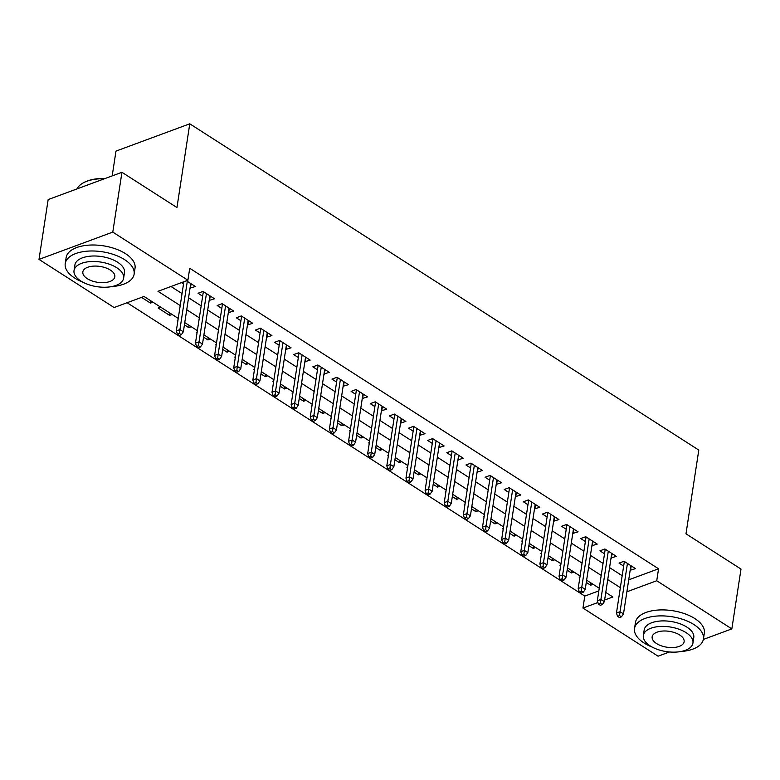 <?xml version="1.0" encoding="UTF-8"?>
<svg xmlns="http://www.w3.org/2000/svg" width="780" height="780" viewBox="0 0 780 780"><rect width="100%" height="100%" fill="white"/><g stroke="black" fill="none" stroke-linecap="round" stroke-linejoin="round"><path stroke-width="1.17" d="M112.193 175.89L115.986 151.105L189.774 123.805L698.792 450.079L685.981 533.812L741 569.078L731.845 628.894L703.355 639.434M669.464 651.973L658.057 656.194L582.952 608.049L597.899 602.521M127.101 302.728L584.785 596.086L582.952 608.049M178.24 318.406L144.027 296.468L114.114 307.535L39 259.399L112.788 232.099L187.892 280.235L157.979 291.31L180.209 305.555M112.788 232.099L121.943 172.282L48.155 199.582L39 259.399M190.037 288.132L195.361 286.504L186.43 280.781M209.176 300.398L214.5 298.769L203.014 291.408L198.032 293.251L202.654 296.215M228.316 312.663L233.639 311.035L222.154 303.673L217.172 305.516L221.783 308.48M247.455 324.928L252.769 323.3L241.293 315.939L236.301 317.791L240.922 320.746M266.584 337.194L271.908 335.566L260.423 328.204L255.44 330.057L260.062 333.011M285.724 349.459L291.047 347.831L279.562 340.47L274.579 342.322L279.191 345.277M304.863 361.725L310.177 360.097L298.701 352.735L293.709 354.588L298.331 357.542M323.993 373.99L329.316 372.362L317.831 365.001L312.848 366.853L317.47 369.808M343.132 386.256L348.455 384.628L336.97 377.267L331.988 379.119L336.599 382.073M362.271 398.522L367.585 396.893L356.109 389.532L351.117 391.385L355.738 394.339M381.401 410.787L386.724 409.159L375.248 401.807L370.256 403.65L374.878 406.604M400.54 423.062L405.863 421.424L394.378 414.073L389.395 415.915L394.017 418.87M419.679 435.328L425.002 433.69L413.517 426.338L408.535 428.181L413.147 431.135M438.818 447.593L444.132 445.955L432.656 438.604L427.664 440.447L432.286 443.401M457.948 459.859L463.271 458.221L451.786 450.869L446.803 452.712L451.425 455.666M477.087 472.124L482.41 470.486L470.925 463.135L465.943 464.977L470.555 467.932M496.226 484.39L501.54 482.752L490.064 475.4L485.072 477.243L489.694 480.197M515.356 496.655L520.679 495.027L509.194 487.666L504.212 489.508L508.833 492.463M534.495 508.921L539.818 507.292L528.333 499.931L523.351 501.774L527.962 504.738M553.634 521.186L558.948 519.558L547.472 512.197L542.49 514.039L547.102 517.004M572.764 533.452L578.087 531.823L566.611 524.462L561.62 526.305L566.241 529.269M591.903 545.717L597.226 544.089L585.741 536.728L580.759 538.571L585.38 541.534M611.042 557.983L616.366 556.355L604.88 548.993L599.898 550.836L604.51 553.8M590.977 582.952L590.626 585.215L586.287 582.436M579.862 577.59L579.15 577.853L579.755 578.253M571.837 570.687L571.496 572.949L567.148 570.17M560.722 565.325L560.011 565.588L560.625 565.987M552.698 558.422L552.357 560.683L548.018 557.905M541.583 553.059L540.871 553.322L541.486 553.722M533.569 546.156L533.218 548.418L528.879 545.639M522.444 540.793L521.742 541.057L522.346 541.457M514.429 533.89L514.078 536.152L509.74 533.374M503.315 528.528L502.603 528.791L503.217 529.191M495.29 521.625L494.949 523.887L490.601 521.108M484.175 516.262L483.464 516.526L484.078 516.916M476.161 509.359L475.81 511.621L471.471 508.843M465.036 503.997L464.324 504.26L464.938 504.65M457.022 497.094L456.671 499.356L452.332 496.577M445.906 491.731L445.195 491.995L445.799 492.385M437.882 484.828L437.541 487.09L433.192 484.312M426.767 479.466L426.055 479.729L426.67 480.119M418.743 472.563L418.402 474.825L414.063 472.046M407.628 467.2L406.916 467.464L407.531 467.854M399.613 460.298L399.262 462.56L394.924 459.781M388.498 454.935L387.787 455.198L388.391 455.588M380.474 448.032L380.133 450.294L375.784 447.515M369.359 442.669L368.648 442.933L369.262 443.323M361.335 435.767L360.994 438.029L356.645 435.24M350.22 430.404L349.508 430.667L350.123 431.057M342.206 423.501L341.854 425.763L337.516 422.974M331.081 418.139L330.369 418.402L330.983 418.792M323.066 411.226L322.715 413.498L318.377 410.709M311.951 405.873L311.24 406.136L311.844 406.526M303.927 398.96L303.586 401.232L299.237 398.444M292.812 393.607L292.1 393.871L292.715 394.261M284.798 386.695L284.447 388.966L280.108 386.178M273.673 381.342L272.961 381.605L273.575 381.995M265.658 374.429L265.307 376.701L260.969 373.912M254.543 369.077L253.831 369.34L254.436 369.73M246.519 362.164L246.178 364.435L241.829 361.647M235.404 356.811L234.692 357.074L235.306 357.464M227.38 349.898L227.038 352.17L222.7 349.381M216.265 344.546L215.553 344.809L216.167 345.199M208.25 337.633L207.899 339.904L203.56 337.116M197.135 332.28L196.423 332.543L197.028 332.933M189.111 325.367L188.76 327.639L184.421 324.851M177.996 320.014L177.284 320.278L177.899 320.668M169.972 313.102L169.63 315.373L158.145 308.012L160.612 307.096M584.785 596.086L598.835 590.889M593.092 584.308L590.626 585.215M573.953 572.042L571.496 572.949M554.814 559.777L552.357 560.683M535.684 547.511L533.218 548.418M516.545 535.246L514.078 536.152M497.406 522.98L494.949 523.887M478.267 510.715L475.81 511.621M459.137 498.449L456.671 499.356M439.998 486.184L437.541 487.09M420.859 473.918L418.402 474.825M401.729 461.653L399.262 462.56M382.59 449.387L380.133 450.294M363.451 437.122L360.994 438.029M344.321 424.856L341.854 425.763M325.182 412.581L322.715 413.498M306.043 400.315L303.586 401.232M286.904 388.05L284.447 388.966M267.774 375.784L265.307 376.701M248.635 363.519L246.178 364.435M229.495 351.253L227.038 352.17M210.366 338.988L207.899 339.904M191.227 326.723L188.76 327.639M172.088 314.457L169.63 315.373M152.958 302.192L150.491 303.108L141.56 297.385M628.709 579.832L658.564 568.786L189.725 268.281L187.892 280.235M170.976 286.494L182.042 293.592M188.565 297.775L201.172 305.857M207.704 310.04L220.311 318.123M226.843 322.306L239.45 330.389M245.973 334.571L258.58 342.654M265.112 346.837L277.719 354.919M284.252 359.102L296.858 367.185M303.381 371.368L315.988 379.45M322.52 383.633L335.127 391.716M341.659 395.899L354.266 403.981M360.789 408.164L373.406 416.247M379.928 420.43L392.535 428.512M399.067 432.695L411.674 440.778M418.207 444.961L430.813 453.043M437.336 457.226L449.943 465.309M456.476 469.492L469.082 477.575M475.615 481.757L488.221 489.84M494.744 494.023L507.361 502.106M513.883 506.288L526.49 514.371M533.023 518.554L545.63 526.636M552.162 530.819L564.769 538.902M571.292 543.085L583.898 551.167M590.431 555.35L603.038 563.433M609.57 567.616L622.177 575.698M630.182 570.248L635.495 568.62L624.019 561.259L619.027 563.101L623.649 566.066M181.447 282.623L183.514 283.949M121.943 172.282L176.953 207.548L189.774 123.805M658.564 568.786L656.74 580.749L731.845 628.894M626.876 591.796L656.74 580.749M186.732 309.738L199.349 317.821M205.871 322.003L218.478 330.086M225.011 334.269L237.617 342.352M244.15 346.534L256.756 354.617M263.279 358.8L275.886 366.883M282.418 371.065L295.025 379.148M301.558 383.331L314.165 391.414M320.687 395.596L333.294 403.679M339.827 407.862L352.433 415.945M358.966 420.127L371.572 428.21M378.095 432.393L390.712 440.476M397.235 444.659L409.841 452.741M416.374 456.924L428.981 465.007M435.513 469.19L448.12 477.272M454.642 481.455L467.249 489.538M473.782 493.72L486.389 501.803M492.921 505.986L505.528 514.069M512.05 518.251L524.657 526.334M531.19 530.517L543.797 538.6M550.329 542.783L562.936 550.865M569.458 555.048L582.075 563.131M588.598 567.313L601.204 575.396M607.737 579.579L620.344 587.662M604.607 600.034L612.865 596.983L605.767 592.429M599.245 588.247L586.628 580.164M580.106 575.981L567.499 567.899M560.966 563.716L548.359 555.633M541.827 551.45L529.22 543.367M522.697 539.185L510.091 531.102M503.558 526.919L490.952 518.837M484.419 514.654L471.812 506.571M465.29 502.388L452.683 494.305M446.15 490.123L433.543 482.04M427.011 477.857L414.404 469.774M407.881 465.592L395.265 457.509M388.742 453.326L376.135 445.244M369.603 441.061L356.996 432.978M350.464 428.795L337.857 420.712M331.334 416.53L318.727 408.447M312.195 404.264L299.588 396.181M293.056 391.999L280.449 383.916M273.926 379.733L261.319 371.651M254.787 367.468L242.18 359.385M235.648 355.202L223.041 347.119M216.518 342.937L203.902 334.854M197.379 330.671L184.772 322.589M631.215 565.87L630.513 570.463M150.842 300.836L150.491 303.108M612.076 553.605L611.374 558.197M592.946 541.34L592.244 545.932M573.807 529.074L573.105 533.666M554.668 516.808L553.966 521.401M535.529 504.543L534.826 509.135M516.399 492.277L515.697 496.87M497.26 480.012L496.558 484.604M478.12 467.747L477.418 472.339M458.991 455.481L458.289 460.073M439.852 443.215L439.15 447.808M420.712 430.95L420.01 435.542M401.583 418.685L400.881 423.277M382.444 406.419L381.742 411.011M363.305 394.154L362.602 398.736M344.165 381.888L343.463 386.47M325.036 369.623L324.334 374.205M305.897 357.357L305.194 361.94M286.757 345.091L286.055 349.674M267.628 332.826L266.926 337.409M248.489 320.56L247.786 325.143M229.349 308.295L228.647 312.877M210.22 296.029L209.508 300.612M191.08 283.754L190.378 288.346M624.351 561.473L616.463 613.031L620.051 611.705L627.432 563.452M619.544 615.596L617.545 616.337L619.466 617.565L621.455 616.824L619.544 615.596L620.051 611.705L623.493 613.909L630.883 565.656M616.463 613.031L617.545 616.337M621.455 616.824L623.493 613.909M680.95 651.514A34.846 17.296 -171.3 0 0 703.423 639.044A34.846 17.296 -171.3 0 0 693.908 624.556A34.846 17.296 -171.3 0 0 657.316 616.015A34.846 17.296 -171.3 0 0 634.53 628.505A34.846 17.296 -171.3 0 0 644.056 642.993A34.846 17.296 -171.3 0 0 652.255 647.127M703.423 639.044L704.34 633.067A34.846 17.296 -171.3 0 0 694.824 618.569A34.846 17.296 -171.3 0 0 658.222 610.028A34.846 17.296 -171.3 0 0 635.447 622.518L634.53 628.505M643.334 635.486L644.173 629.977A25.096 12.451 8.7 0 1 660.582 620.987A25.096 12.451 8.7 0 1 686.926 627.13A25.096 12.451 8.7 0 1 693.781 637.572L692.942 643.071A25.096 12.451 -171.3 0 0 686.088 632.639A25.096 12.451 -171.3 0 0 659.734 626.486A25.096 12.451 -171.3 0 0 643.334 635.486A25.096 12.451 -171.3 0 0 650.188 645.918A25.096 12.451 -171.3 0 0 676.533 652.06A25.096 12.451 -171.3 0 0 692.942 643.071M679.702 634.998A16.175 8.024 -171.3 0 0 662.727 631.039A16.175 8.024 -171.3 0 0 652.148 636.831A16.175 8.024 -171.3 0 0 656.575 643.558A16.175 8.024 -171.3 0 0 673.55 647.517A16.175 8.024 -171.3 0 0 684.118 641.725A16.175 8.024 -171.3 0 0 679.702 634.998M111.647 286.611A34.846 17.296 -171.3 0 0 134.121 274.141A34.846 17.296 -171.3 0 0 124.595 259.642A34.846 17.296 -171.3 0 0 88.004 251.111A34.846 17.296 -171.3 0 0 65.228 263.601A34.846 17.296 -171.3 0 0 74.743 278.09A34.846 17.296 -171.3 0 0 82.943 282.214M134.121 274.141L135.037 268.154A34.846 17.296 -171.3 0 0 125.512 253.666A34.846 17.296 -171.3 0 0 88.92 245.125A34.846 17.296 -171.3 0 0 66.134 257.615L65.228 263.601M74.022 270.572L74.87 265.073A25.096 12.451 8.7 0 1 91.27 256.084A25.096 12.451 8.7 0 1 117.624 262.226A25.096 12.451 8.7 0 1 124.478 272.659L123.63 278.168A25.096 12.451 -171.3 0 0 116.776 267.735A25.096 12.451 -171.3 0 0 90.431 261.583A25.096 12.451 -171.3 0 0 74.022 270.572A25.096 12.451 -171.3 0 0 80.886 281.014A25.096 12.451 -171.3 0 0 107.231 287.157A25.096 12.451 -171.3 0 0 123.63 278.168M110.399 270.094A16.175 8.024 -171.3 0 0 93.415 266.126A16.175 8.024 -171.3 0 0 82.846 271.927A16.175 8.024 -171.3 0 0 87.263 278.645A16.175 8.024 -171.3 0 0 104.247 282.613A16.175 8.024 -171.3 0 0 114.816 276.812A16.175 8.024 -171.3 0 0 110.399 270.094M104.491 178.737A34.846 17.296 -171.3 0 0 83.957 182.51A34.846 17.296 -171.3 0 0 77.035 188.897M83.957 182.51L84.708 182.13A34.018 16.877 8.7 0 1 105.242 178.464M605.212 549.208L597.324 600.766L600.912 599.44L608.303 551.187M600.405 603.33L598.416 604.071L600.327 605.3L602.316 604.558L600.405 603.33L600.912 599.44L604.364 601.643L611.744 553.39M597.324 600.766L598.416 604.071M602.316 604.558L604.364 601.643M586.082 536.942L578.185 588.5L581.783 587.174L589.163 538.922M581.275 591.065L579.277 591.806L581.188 593.034L583.187 592.293L581.275 591.065L581.783 587.174L585.224 589.378L592.605 541.125M578.185 588.5L579.277 591.806M583.187 592.293L585.224 589.378M566.943 524.677L559.055 576.235L562.643 574.909L570.024 526.656M562.136 578.799L560.137 579.54L562.058 580.768L564.047 580.027L562.136 578.799L562.643 574.909L566.085 577.112L573.475 528.859M559.055 576.235L560.137 579.54M564.047 580.027L566.085 577.112M547.804 512.411L539.916 563.969L543.504 562.643L550.894 514.39M542.997 566.533L541.008 567.274L542.919 568.503L544.908 567.762L542.997 566.533L543.504 562.643L546.956 564.847L554.336 516.594M539.916 563.969L541.008 567.274M544.908 567.762L546.956 564.847M528.674 500.146L520.777 551.704L524.375 550.378L531.755 502.115M523.858 554.268L521.869 555.009L523.78 556.237L525.779 555.496L523.858 554.268L524.375 550.378L527.816 552.581L535.197 504.328M520.777 551.704L521.869 555.009M525.779 555.496L527.816 552.581M509.535 487.88L501.647 539.438L505.235 538.112L512.616 489.85M504.728 542.002L502.729 542.743L504.641 543.972L506.639 543.231L504.728 542.002L505.235 538.112L508.677 540.316L516.058 492.063M501.647 539.438L502.729 542.743M506.639 543.231L508.677 540.316M490.396 475.615L482.508 527.173L486.096 525.847L493.477 477.584M485.589 529.737L483.59 530.478L485.511 531.707L487.5 530.966L485.589 529.737L486.096 525.847L489.538 528.05L496.928 479.798M482.508 527.173L483.59 530.478M487.5 530.966L489.538 528.05M471.256 463.349L463.369 514.907L466.957 513.581L474.347 465.319M466.45 517.471L464.461 518.212L466.372 519.441L468.37 518.7L466.45 517.471L466.957 513.581L470.408 515.785L477.789 467.532M463.369 514.907L464.461 518.212M468.37 518.7L470.408 515.785M452.127 451.084L444.239 502.642L447.827 501.306L455.208 453.053M447.32 505.206L445.322 505.947L447.232 507.175L449.231 506.434L447.32 505.206L447.827 501.306L451.269 503.519L458.65 455.267M444.239 502.642L445.322 505.947M449.231 506.434L451.269 503.519M432.988 438.818L425.1 490.376L428.688 489.04L436.069 440.788M428.181 492.94L426.182 493.681L428.103 494.91L430.092 494.169L428.181 492.94L428.688 489.04L432.13 491.254L439.52 443.001M425.1 490.376L426.182 493.681M430.092 494.169L432.13 491.254M413.848 426.553L405.961 478.111L409.549 476.775L416.939 428.522M409.042 480.675L407.053 481.416L408.964 482.635L410.953 481.904L409.042 480.675L409.549 476.775L413 478.988L420.381 430.735M405.961 478.111L407.053 481.416M410.953 481.904L413 478.988M394.719 414.287L386.822 465.845L390.419 464.51L397.8 416.257M389.902 468.409L387.913 469.151L389.825 470.369L391.823 469.638L389.902 468.409L390.419 464.51L393.861 466.723L401.242 418.47M386.822 465.845L387.913 469.151M391.823 469.638L393.861 466.723M375.58 402.022L367.692 453.58L371.28 452.244L378.661 403.991M370.773 456.144L368.774 456.885L370.685 458.104L372.684 457.373L370.773 456.144L371.28 452.244L374.722 454.457L382.102 406.204M367.692 453.58L368.774 456.885M372.684 457.373L374.722 454.457M356.44 389.756L348.553 441.314L352.141 439.978L359.522 391.726M351.634 443.878L349.645 444.619L351.556 445.838L353.545 445.107L351.634 443.878L352.141 439.978L355.582 442.192L362.973 393.939M348.553 441.314L349.645 444.619M353.545 445.107L355.582 442.192M337.301 377.481L329.413 429.049L333.002 427.713L340.392 379.46M332.494 431.613L330.505 432.354L332.416 433.573L334.415 432.841L332.494 431.613L333.002 427.713L336.453 429.926L343.834 381.673M329.413 429.049L330.505 432.354M334.415 432.841L336.453 429.926M318.172 365.215L310.284 416.783L313.872 415.447L321.253 367.195M313.365 419.348L311.366 420.089L313.277 421.307L315.276 420.576L313.365 419.348L313.872 415.447L317.314 417.661L324.694 369.408M310.284 416.783L311.366 420.089M315.276 420.576L317.314 417.661M299.032 352.95L291.145 404.508L294.733 403.182L302.113 354.929M294.226 407.082L292.227 407.823L294.148 409.042L296.137 408.31L294.226 407.082L294.733 403.182L298.174 405.395L305.565 357.142M291.145 404.508L292.227 407.823M296.137 408.31L298.174 405.395M279.893 340.685L272.005 392.243L275.594 390.916L282.984 342.664M275.087 394.816L273.098 395.558L275.008 396.776L277.007 396.045L275.087 394.816L275.594 390.916L279.045 393.13L286.426 344.877M272.005 392.243L273.098 395.558M277.007 396.045L279.045 393.13M260.764 328.419L252.866 379.977L256.464 378.651L263.845 330.398M255.957 382.551L253.958 383.282L255.869 384.511L257.868 383.779L255.957 382.551L256.464 378.651L259.906 380.864L267.286 332.611M252.866 379.977L253.958 383.282M257.868 383.779L259.906 380.864M241.624 316.154L233.737 367.712L237.325 366.385L244.705 318.133M236.818 370.285L234.819 371.017L236.74 372.245L238.729 371.514L236.818 370.285L237.325 366.385L240.766 368.599L248.157 320.346M233.737 367.712L234.819 371.017M238.729 371.514L240.766 368.599M222.485 303.888L214.597 355.446L218.185 354.12L225.576 305.867M217.678 358.02L215.689 358.751L217.601 359.98L219.589 359.248L217.678 358.02L218.185 354.12L221.637 356.333L229.018 308.081M214.597 355.446L215.689 358.751M219.589 359.248L221.637 356.333M203.356 291.623L195.458 343.18L199.056 341.854L206.437 293.602M198.539 345.755L196.55 346.486L198.461 347.714L200.46 346.983L198.539 345.755L199.056 341.854L202.498 344.068L209.878 295.805M195.458 343.18L196.55 346.486M200.46 346.983L202.498 344.068M183.856 281.736L176.329 330.915L179.917 329.589L187.297 281.336M179.41 333.489L177.411 334.22L179.322 335.449L181.321 334.718L179.41 333.489L179.917 329.589L183.358 331.802L190.739 283.54M176.329 330.915L177.411 334.22M181.321 334.718L183.358 331.802"/></g></svg>
